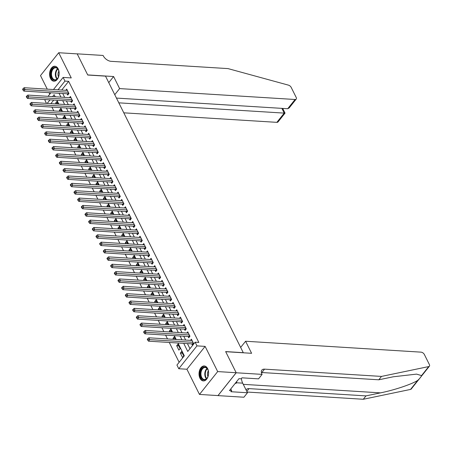 <?xml version="1.0" encoding="UTF-8"?>
<svg xmlns="http://www.w3.org/2000/svg" width="452" height="452" viewBox="0 0 452 452"><rect width="100%" height="100%" fill="white"/><g stroke="black" fill="none" stroke-linecap="round" stroke-linejoin="round"><path stroke-width="0.68" d="M50.534 78.535A7.498 4.774 -86.4 0 0 53.907 81.202A7.498 4.774 -86.4 0 0 58.54 77.015A7.498 4.774 -86.4 0 0 58.206 68.902A7.498 4.774 -86.4 0 0 54.833 66.235A7.498 4.774 -86.4 0 0 50.2 70.422A7.498 4.774 -86.4 0 0 50.534 78.535M199.97 378.262A7.498 4.774 -86.4 0 0 203.343 380.929A7.498 4.774 -86.4 0 0 207.976 376.742A7.498 4.774 -86.4 0 0 207.643 368.629A7.498 4.774 -86.4 0 0 204.276 365.962A7.498 4.774 -86.4 0 0 199.643 370.148A7.498 4.774 -86.4 0 0 199.97 378.262M46.46 103.355L44.917 100.265L45.477 99.564M243.329 352.792L105.519 76.134L87.756 75.026L77.213 53.884L58.703 52.731L40.499 75.58L47.268 89.151M49.019 92.66L49.771 94.174M243.408 352.69L225.638 351.588L236.181 372.731L217.983 395.585L199.473 394.432L217.678 371.584L205.118 346.39L196.97 345.882L178.772 368.736L176.935 365.058L184.314 355.792L177.941 343M205.118 346.39L186.913 369.239L199.473 394.432M186.913 369.239L178.772 368.736M51.912 107.096L53.828 110.938M55.579 114.452L57.494 118.294M59.246 121.803L61.161 125.65M62.913 129.159L64.828 133.007M66.58 136.515L68.495 140.357M70.246 143.872L72.162 147.714M73.913 151.228L75.829 155.07M77.58 158.579L79.495 162.426M81.247 165.935L83.162 169.782M84.914 173.291L86.829 177.133M88.581 180.647L90.496 184.489M92.248 188.004L94.163 191.846M95.914 195.36L97.835 199.202M99.581 202.711L101.502 206.558M103.248 210.067L105.169 213.915M106.915 217.423L108.836 221.265M110.587 224.78L112.503 228.622M114.254 232.136L116.17 235.978M117.921 239.487L119.836 243.334M121.588 246.843L123.503 250.69M125.255 254.199L127.17 258.041M128.922 261.555L130.837 265.397M132.589 268.912L134.504 272.754M136.255 276.268L138.171 280.11M139.922 283.619L141.838 287.466M143.589 290.975L145.504 294.823M147.256 298.331L149.171 302.173M150.923 305.688L152.838 309.53M154.59 313.044L156.511 316.886M158.256 320.395L160.177 324.242M161.923 327.751L163.844 331.598M165.59 335.107L167.511 338.949M169.263 342.463L179.145 362.289M236.181 372.731L217.678 371.584M67.066 93.784L67.71 95.067L68.941 93.524L66.738 89.112L65.794 90.298M70.732 101.135L71.376 102.423L72.608 100.881L70.405 96.468L69.461 97.655M74.405 108.491L75.043 109.779L76.275 108.237L74.071 103.824L73.128 105.011M78.072 115.848L78.71 117.136L79.942 115.593L77.738 111.175L76.795 112.367M81.739 123.204L82.377 124.492L83.609 122.944L81.405 118.531L80.462 119.723M85.405 130.56L86.044 131.843L87.276 130.3L85.078 125.888L84.128 127.074M89.072 137.911L89.711 139.199L90.942 137.657L88.745 133.244L87.795 134.43M92.739 145.267L93.378 146.555L94.609 145.013L92.411 140.6L91.462 141.787M96.406 152.623L97.044 153.912L98.276 152.369L96.078 147.957L95.129 149.143M100.073 159.98L100.717 161.268L101.943 159.72L99.745 155.307L98.796 156.499M103.74 167.336L104.384 168.624L105.61 167.076L103.412 162.663L102.463 163.856M107.406 174.692L108.051 175.975L109.277 174.432L107.079 170.02L106.13 171.206M111.073 182.043L111.717 183.331L112.943 181.789L110.746 177.376L109.796 178.563M114.74 189.399L115.384 190.687L116.61 189.145L114.412 184.732L113.463 185.919M118.407 196.756L119.051 198.044L120.283 196.501L118.079 192.083L117.136 193.275M122.074 204.112L122.718 205.4L123.95 203.852L121.746 199.439L120.803 200.631M125.741 211.468L126.385 212.751L127.617 211.208L125.413 206.796L124.469 207.982M129.408 218.819L130.052 220.107L131.283 218.565L129.08 214.152L128.136 215.338M133.08 226.175L133.719 227.463L134.95 225.921L132.747 221.508L131.803 222.695M136.747 233.531L137.385 234.82L138.617 233.277L136.414 228.865L135.47 230.051M140.414 240.888L141.052 242.176L142.284 240.628L140.08 236.215L139.137 237.407M144.081 248.244L144.719 249.532L145.951 247.984L143.753 243.571L142.804 244.764M147.747 255.6L148.386 256.883L149.618 255.34L147.42 250.928L146.471 252.114M151.414 262.951L152.053 264.239L153.284 262.697L151.087 258.284L150.137 259.471M155.081 270.307L155.72 271.595L156.951 270.053L154.753 265.64L153.804 266.827M158.748 277.664L159.392 278.952L160.618 277.409L158.42 272.991L157.471 274.183M162.415 285.02L163.059 286.308L164.285 284.76L162.087 280.347L161.138 281.539M166.082 292.376L166.726 293.659L167.952 292.116L165.754 287.704L164.805 288.89M169.749 299.727L170.393 301.015L171.619 299.473L169.421 295.06L168.472 296.246M173.415 307.083L174.06 308.371L175.286 306.829L173.088 302.416L172.139 303.603M177.082 314.439L177.726 315.728L178.958 314.185L176.755 309.773L175.811 310.959M180.749 321.796L181.393 323.084L182.625 321.536L180.421 317.123L179.478 318.315M184.416 329.152L185.06 330.435L186.292 328.892L184.088 324.479L183.145 325.666M188.083 336.503L188.727 337.791L189.959 336.248L187.755 331.836L186.812 333.022M182.422 353.215L180.354 353.085L182.557 357.498L183.783 355.956L181.585 351.543L180.354 353.085M178.749 345.859L176.687 345.729L178.89 350.142L180.116 348.599L177.918 344.187L176.687 345.729M175.082 338.503L173.02 338.373L173.495 339.322M171.415 331.147L169.353 331.022L169.828 331.966M167.748 323.796L165.686 323.666L166.161 324.615M164.082 316.44L162.019 316.31L162.494 317.259M160.415 309.083L158.353 308.953L158.827 309.902M156.748 301.727L154.686 301.597L155.16 302.546M153.081 294.371L151.019 294.246L151.488 295.19M149.414 287.014L147.352 286.89L147.821 287.839M145.747 279.664L143.685 279.534L144.154 280.483M142.081 272.307L140.018 272.177L140.487 273.127M138.414 264.951L136.351 264.821L136.82 265.77M134.747 257.595L132.679 257.465L133.154 258.414M131.08 250.238L129.012 250.114L129.487 251.058M127.413 242.888L125.345 242.758L125.82 243.707M123.746 235.532L121.678 235.402L122.153 236.351M120.074 228.175L118.012 228.045L118.486 228.994M116.407 220.819L114.345 220.689L114.819 221.638M112.74 213.463L110.678 213.338L111.152 214.282M109.073 206.106L107.011 205.982L107.486 206.931M105.406 198.756L103.344 198.626L103.819 199.575M101.74 191.399L99.677 191.269L100.152 192.219M98.073 184.043L96.01 183.913L96.485 184.862M94.406 176.687L92.344 176.557L92.813 177.506M90.739 169.33L88.677 169.206L89.146 170.15M87.072 161.98L85.01 161.85L85.479 162.799M83.405 154.624L81.343 154.494L81.812 155.443M79.738 147.267L77.676 147.137L78.145 148.087M76.072 139.911L74.009 139.781L74.478 140.73M72.405 132.555L70.337 132.43L70.811 133.374M68.738 125.198L66.67 125.074L67.145 126.023M65.071 117.848L63.003 117.718L63.478 118.667M61.399 110.491L59.336 110.361L59.811 111.311M53.715 100.078L50.89 103.627M175.557 339.452L174.252 336.83L173.02 338.373M171.89 332.096L170.585 329.474L169.353 331.022M168.223 324.739L166.918 322.123L165.686 323.666M164.556 317.389L163.251 314.767L162.019 316.31M160.889 310.032L159.584 307.411L158.353 308.953M157.223 302.676L155.917 300.055L154.686 301.597M153.556 295.32L152.245 292.698L151.019 294.246M149.889 287.964L148.578 285.342L147.352 286.89M146.222 280.607L144.911 277.991L143.685 279.534M142.555 273.257L141.244 270.635L140.018 272.177M138.883 265.9L137.577 263.279L136.351 264.821M135.216 258.544L133.911 255.922L132.679 257.465M131.549 251.188L130.244 248.566L129.012 250.114M127.882 243.831L126.577 241.215L125.345 242.758M124.215 236.481L122.91 233.859L121.678 235.402M120.548 229.124L119.243 226.503L118.012 228.045M116.882 221.768L115.576 219.147L114.345 220.689M113.215 214.412L111.91 211.79L110.678 213.338M109.548 207.056L108.243 204.434L107.011 205.982M105.881 199.699L104.576 197.083L103.344 198.626M102.214 192.349L100.909 189.727L99.677 191.269M98.547 184.992L97.242 182.371L96.01 183.913M94.88 177.636L93.57 175.014L92.344 176.557M91.214 170.28L89.903 167.658L88.677 169.206M87.547 162.923L86.236 160.307L85.01 161.85M83.88 155.573L82.569 152.951L81.343 154.494M80.207 148.216L78.902 145.595L77.676 147.137M76.541 140.86L75.235 138.239L74.009 139.781M72.874 133.504L71.569 130.882L70.337 132.43M69.207 126.148L67.902 123.532L66.67 125.074M65.54 118.791L64.235 116.175L63.003 117.718M61.873 111.441L60.568 108.819L59.336 110.361M58.206 104.084L56.901 101.463L55.669 103.005L56.144 103.954M183.715 343.362L187.761 351.47L195.14 342.209L198.84 342.435L68.653 81.326L61.709 90.044M62.732 93.513L64.653 97.355M66.399 100.869L68.32 104.711M70.071 108.22L71.987 112.068M73.738 115.576L75.653 119.424M77.405 122.933L79.32 126.78M81.072 130.289L82.987 134.131M84.739 137.645L86.654 141.487M88.406 145.002L90.321 148.844M92.072 152.352L93.988 156.2M95.739 159.709L97.655 163.556M99.406 167.065L101.321 170.907M103.073 174.421L104.988 178.263M106.74 181.777L108.655 185.619M110.407 189.128L112.322 192.976M114.073 196.484L115.995 200.332M117.74 203.841L119.661 207.688M121.407 211.197L123.328 215.039M125.074 218.553L126.995 222.395M128.747 225.91L130.662 229.752M132.413 233.26L134.329 237.108M136.08 240.617L137.996 244.464M139.747 247.973L141.662 251.815M143.414 255.329L145.329 259.171M147.081 262.685L148.996 266.527M150.748 270.036L152.663 273.884M154.415 277.392L156.33 281.24M158.081 284.749L159.997 288.596M161.748 292.105L163.664 295.947M165.415 299.461L167.33 303.303M169.082 306.818L170.997 310.66M172.749 314.168L174.67 318.016M176.416 321.525L178.337 325.372M180.082 328.881L182.003 332.723M183.749 336.237L185.67 340.079M187.422 343.593L189.964 348.701M191.75 343.859L192.394 345.147L193.625 343.605L191.422 339.192L190.478 340.379M53.466 89.536L63.122 77.416L71.263 77.925L58.703 52.731M63.122 77.416L64.952 81.094L58.009 89.818M68.653 81.326L64.952 81.094M195.14 342.209L196.97 345.882M48.059 96.327L50.884 92.779M55.172 96.768L54.133 94.683L52.596 96.609M50.014 99.847L47.189 103.401M176.19 339.492L174.274 335.65M172.523 332.135L170.607 328.293M168.856 324.779L166.941 320.937M165.189 317.423L163.274 313.581M161.522 310.072L159.601 306.224M157.855 302.716L155.934 298.868M154.188 295.359L152.267 291.517M150.522 288.003L148.601 284.161M146.849 280.647L144.934 276.805M143.182 273.296L141.267 269.448M139.515 265.94L137.6 262.092M135.849 258.584L133.933 254.742M132.182 251.227L130.266 247.385M128.515 243.871L126.6 240.029M124.848 236.515L122.933 232.673M121.181 229.164L119.266 225.316M117.514 221.808L115.599 217.96M113.847 214.451L111.932 210.609M110.181 207.095L108.265 203.253M106.514 199.739L104.598 195.897M102.847 192.388L100.926 188.54M99.18 185.032L97.259 181.184M95.513 177.676L93.592 173.834M91.846 170.319L89.925 166.477M88.174 162.963L86.259 159.121M84.507 155.612L82.592 151.765M80.84 148.256L78.925 144.408M77.173 140.9L75.258 137.052M73.506 133.543L71.591 129.701M69.84 126.187L67.924 122.345M66.173 118.831L64.257 114.989M62.506 111.48L60.591 107.632M58.839 104.124L56.924 100.276M59.031 93.281L60.952 97.129M62.698 100.638L64.619 104.48M66.365 107.994L68.286 111.836M70.032 115.35L71.953 119.192M73.704 122.701L75.62 126.549M77.371 130.057L79.286 133.905M81.038 137.414L82.953 141.256M84.705 144.77L86.62 148.612M88.372 152.126L90.287 155.968M92.038 159.477L93.954 163.325M95.705 166.833L97.621 170.681M99.372 174.189L101.288 178.037M103.039 181.546L104.954 185.388M106.706 188.902L108.621 192.744M110.373 196.258L112.288 200.1M114.04 203.609L115.955 207.457M117.706 210.965L119.627 214.813M121.373 218.322L123.294 222.164M125.04 225.678L126.961 229.52M128.707 233.034L130.628 236.876M132.38 240.385L134.295 244.233M136.046 247.741L137.962 251.589M139.713 255.097L141.629 258.945M143.38 262.454L145.295 266.296M147.047 269.81L148.962 273.652M150.714 277.166L152.629 281.008M154.381 284.517L156.296 288.365M158.047 291.873L159.963 295.721M161.714 299.23L163.63 303.072M165.381 306.586L167.297 310.428M169.048 313.942L170.963 317.784M172.715 321.293L174.63 325.141M176.382 328.649L178.303 332.497M180.049 336.005L181.97 339.853M57.732 103.135L55.669 103.005M192.981 342.317L149.748 339.627L148.832 337.791L192.066 340.48M193.173 344.17L192.648 343.966A0.96 0.548 38.5 0 0 192.343 343.899L148.522 341.175L149.748 339.627L148.143 339.48L147.776 338.746L147.284 339.362L147.651 340.096L148.143 339.48M147.651 340.096L148.522 341.175M148.832 337.791L147.776 338.746M206.039 367.391A6.492 4.13 93.6 0 1 208.027 370.03A6.492 4.13 93.6 0 1 207.575 377.352A6.492 4.13 93.6 0 1 202.762 379.573A6.492 4.13 93.6 0 1 200.598 371.267A6.492 4.13 93.6 0 1 206.039 367.391M208.078 370.177A6.012 3.825 -86.4 0 0 206.287 367.866A6.012 3.825 -86.4 0 0 205.146 367.51A6.012 3.825 -86.4 0 0 201.055 372.346A6.012 3.825 -86.4 0 0 203.253 379.149A6.012 3.825 -86.4 0 0 204.4 379.505A6.012 3.825 -86.4 0 0 207.643 377.217M204.812 366.041A7.452 4.74 -86.4 0 0 199.79 372.086A7.452 4.74 -86.4 0 0 202.519 380.477A7.452 4.74 -86.4 0 0 203.886 380.917M235.113 383.499L236.345 383.16L236.831 381.341M235.424 383.104L236.345 383.16M208.293 370.917A4.277 2.723 -86.4 0 0 207.948 376.505M56.602 67.664A6.492 4.13 93.6 0 1 58.59 70.303A6.492 4.13 93.6 0 1 58.133 77.625A6.492 4.13 93.6 0 1 53.325 79.846A6.492 4.13 93.6 0 1 51.161 71.54A6.492 4.13 93.6 0 1 56.602 67.664M58.641 70.45A6.012 3.825 -86.4 0 0 56.85 68.139A6.012 3.825 -86.4 0 0 55.703 67.777A6.012 3.825 -86.4 0 0 51.618 72.619A6.012 3.825 -86.4 0 0 53.816 79.416A6.012 3.825 -86.4 0 0 54.958 79.778A6.012 3.825 -86.4 0 0 58.201 77.49M55.376 66.314A7.452 4.74 -86.4 0 0 50.353 72.36A7.452 4.74 -86.4 0 0 53.082 80.75A7.452 4.74 -86.4 0 0 54.449 81.19M58.856 71.19A4.277 2.723 -86.4 0 0 58.506 76.778M421.546 375.606L428.745 366.572A2.887 1.644 38.5 0 0 429.4 366.193L411.201 389.042A2.887 1.644 -141.5 0 1 410.54 389.421L363.289 399.269L365.979 395.89L380.471 392.867C394.189 390.144 411.789 384.251 417.738 380.386C419.948 378.307 421.213 376.714 421.546 375.606L416.574 374.12L393.285 376.782L378.799 379.799L261.832 372.527A6.729 3.842 38.5 0 0 261.392 372.521M240.735 347.339L245.589 341.243L421.038 352.148A2.887 1.644 38.5 0 1 424.36 354.492L429.366 364.532A2.887 1.644 38.5 0 1 429.4 366.193M378.799 379.799L381.488 376.42L264.527 369.148A6.729 3.842 38.5 0 0 261.827 370.103A6.729 3.842 38.5 0 0 261.911 373.973L262.109 374.38L258.544 378.855L241.961 377.827L241.176 378.816L238.955 378.674L229.458 390.596L231.684 390.731L230.893 391.72L247.476 392.754L243.91 397.229L218 395.619L236.204 372.77L225.695 351.696L251.606 353.306L245.589 341.243M363.289 399.269L247.125 392.048M246.08 389.946A6.729 3.842 38.5 0 1 246.317 389.573A6.729 3.842 38.5 0 1 249.018 388.618L365.979 395.89M428.745 366.572L381.488 376.42M262.109 374.38L236.204 372.77M247.476 392.754L242.69 383.155A10.82 6.882 93.6 0 1 241.408 378.522M231.684 390.731L230.786 388.935M123.82 112.83L276.867 122.345L284.223 113.113L281.856 108.367M118.831 102.836L284.223 113.113C285.398 113.175 285.28 113.102 283.867 112.898M113.61 76.529L119.622 88.592L295.071 99.496A2.887 1.644 38.5 0 0 296.224 99.09A2.887 1.644 38.5 0 0 296.19 97.429L291.184 87.389A2.887 1.644 38.5 0 0 288.427 85.14L228.017 68.602L111.051 61.331A6.729 3.842 -141.5 0 1 103.305 55.862L103.101 55.455L77.19 53.844L87.699 74.919L113.61 76.529L108.757 82.62M119.622 88.592L114.768 94.683M116.463 98.084L287.715 108.729L295.071 99.496M282.703 108.418L285.048 113.119L278.025 121.938A2.887 1.644 -141.5 0 1 276.867 122.345M296.224 99.09L289.201 107.904L287.715 108.729M189.315 334.96L146.081 332.276L145.165 330.435L188.399 333.124M189.507 336.813L188.981 336.61A0.96 0.548 38.5 0 0 188.676 336.542L144.855 333.819L146.081 332.276L144.476 332.124L144.109 331.389L143.617 332.005L143.985 332.745L144.476 332.124M143.985 332.745L144.855 333.819M145.165 330.435L144.109 331.389M185.648 327.604L142.414 324.92L141.499 323.078L184.732 325.768M185.84 329.457L185.314 329.259A0.96 0.548 38.5 0 0 185.009 329.186L141.188 326.463L142.414 324.92L140.809 324.773L140.442 324.033L139.95 324.655L140.318 325.389L140.809 324.773M140.318 325.389L141.188 326.463M141.499 323.078L140.442 324.033M181.981 320.253L138.747 317.564L137.832 315.728L181.066 318.411M182.173 322.106L181.647 321.903A0.96 0.548 38.5 0 0 181.342 321.83L137.521 319.106L138.747 317.564L137.142 317.417L136.775 316.682L136.284 317.298L136.651 318.033L137.142 317.417M136.651 318.033L137.521 319.106M137.832 315.728L136.775 316.682M178.314 312.897L135.08 310.208L134.165 308.371L177.399 311.055M178.506 314.75L177.981 314.547A0.96 0.548 38.5 0 0 177.676 314.479L133.849 311.75L135.08 310.208L133.476 310.061L133.108 309.326L132.617 309.942L132.984 310.677L133.476 310.061M132.984 310.677L133.849 311.75M134.165 308.371L133.108 309.326M174.647 305.541L131.413 302.851L130.498 301.015L173.732 303.704M174.839 307.394L174.314 307.19A0.96 0.548 38.5 0 0 174.009 307.123L130.182 304.399L131.413 302.851L129.809 302.704L129.441 301.97L128.95 302.586L129.317 303.32L129.809 302.704M129.317 303.32L130.182 304.399M130.498 301.015L129.441 301.97M170.98 298.184L127.746 295.501L126.831 293.659L170.065 296.348M171.172 300.038L170.647 299.834A0.96 0.548 38.5 0 0 170.342 299.766L126.515 297.043L127.746 295.501L126.142 295.348L125.775 294.614L125.283 295.229L125.65 295.97L126.142 295.348M125.65 295.97L126.515 297.043M126.831 293.659L125.775 294.614M167.313 290.828L124.08 288.144L123.164 286.302L166.392 288.992M167.5 292.681L166.974 292.484A0.96 0.548 38.5 0 0 166.675 292.41L122.848 289.687L124.08 288.144L122.475 287.992L122.108 287.257L121.616 287.879L121.983 288.613L122.475 287.992M121.983 288.613L122.848 289.687M123.164 286.302L122.108 287.257M163.647 283.477L120.413 280.788L119.497 278.946L162.726 281.636M163.833 285.331L163.308 285.127A0.96 0.548 38.5 0 0 163.008 285.054L119.181 282.33L120.413 280.788L118.808 280.641L118.441 279.901L117.949 280.522L118.317 281.257L118.808 280.641M118.317 281.257L119.181 282.33M119.497 278.946L118.441 279.901M159.98 276.121L116.746 273.432L115.831 271.595L159.059 274.279M160.166 277.974L159.641 277.771A0.96 0.548 38.5 0 0 159.341 277.697L115.514 274.974L116.746 273.432L115.141 273.285L114.774 272.55L114.283 273.166L114.644 273.901L115.141 273.285M114.644 273.901L115.514 274.974M115.831 271.595L114.774 272.55M156.313 268.765L113.079 266.075L112.164 264.239L155.392 266.923M156.499 270.618L155.974 270.415A0.96 0.548 38.5 0 0 155.674 270.347L111.847 267.624L113.079 266.075L111.469 265.929L111.107 265.194L110.61 265.81L110.977 266.544L111.469 265.929M110.977 266.544L111.847 267.624M112.164 264.239L111.107 265.194M152.64 261.409L109.412 258.719L108.491 256.883L151.725 259.572M152.832 263.262L152.307 263.058A0.96 0.548 38.5 0 0 152.008 262.991L108.181 260.267L109.412 258.719L107.802 258.572L107.435 257.838L106.943 258.454L107.31 259.194L107.802 258.572M107.31 259.194L108.181 260.267M108.491 256.883L107.435 257.838M148.974 254.052L105.745 251.368L104.824 249.527L148.058 252.216M149.166 255.905L148.64 255.702A0.96 0.548 38.5 0 0 148.341 255.634L104.514 252.911L105.745 251.368L104.135 251.216L103.768 250.481L103.276 251.103L103.644 251.837L104.135 251.216M103.644 251.837L104.514 252.911M104.824 249.527L103.768 250.481M145.307 246.696L102.079 244.012L101.158 242.17L144.391 244.86M145.499 248.549L144.973 248.351A0.96 0.548 38.5 0 0 144.674 248.278L100.847 245.555L102.079 244.012L100.468 243.865L100.101 243.125L99.609 243.747L99.977 244.481L100.468 243.865M99.977 244.481L100.847 245.555M101.158 242.17L100.101 243.125M141.64 239.345L98.412 236.656L97.491 234.82L140.725 237.503M141.832 241.198L141.306 240.995A0.96 0.548 38.5 0 0 141.001 240.922L97.18 238.198L98.412 236.656L96.801 236.509L96.434 235.774L95.943 236.39L96.31 237.125L96.801 236.509M96.31 237.125L97.18 238.198M97.491 234.82L96.434 235.774M137.973 231.989L94.739 229.3L93.824 227.463L137.058 230.147M138.165 233.842L137.64 233.639A0.96 0.548 38.5 0 0 137.335 233.571L93.513 230.842L94.739 229.3L93.135 229.153L92.767 228.418L92.276 229.034L92.643 229.769L93.135 229.153M92.643 229.769L93.513 230.842M93.824 227.463L92.767 228.418M134.306 224.633L91.072 221.943L90.157 220.107L133.391 222.796M134.498 226.486L133.973 226.282A0.96 0.548 38.5 0 0 133.668 226.215L89.846 223.491L91.072 221.943L89.468 221.796L89.1 221.062L88.609 221.678L88.976 222.412L89.468 221.796M88.976 222.412L89.846 223.491M90.157 220.107L89.1 221.062M130.639 217.276L87.405 214.593L86.49 212.751L129.724 215.44M130.831 219.13L130.306 218.926A0.96 0.548 38.5 0 0 130.001 218.858L86.179 216.135L87.405 214.593L85.801 214.44L85.434 213.706L84.942 214.321L85.309 215.062L85.801 214.44M85.309 215.062L86.179 216.135M86.49 212.751L85.434 213.706M126.972 209.92L83.739 207.236L82.823 205.394L126.057 208.084M127.165 211.773L126.639 211.576A0.96 0.548 38.5 0 0 126.334 211.502L82.513 208.779L83.739 207.236L82.134 207.084L81.767 206.349L81.275 206.971L81.642 207.705L82.134 207.084M81.642 207.705L82.513 208.779M82.823 205.394L81.767 206.349M123.306 202.569L80.072 199.88L79.156 198.038L122.39 200.728M123.498 204.423L122.972 204.219A0.96 0.548 38.5 0 0 122.667 204.146L78.846 201.422L80.072 199.88L78.467 199.733L78.1 198.993L77.608 199.614L77.976 200.349L78.467 199.733M77.976 200.349L78.846 201.422M79.156 198.038L78.1 198.993M119.639 195.213L76.405 192.524L75.49 190.687L118.723 193.371M119.831 197.066L119.305 196.863A0.96 0.548 38.5 0 0 119 196.789L75.173 194.066L76.405 192.524L74.8 192.377L74.433 191.642L73.942 192.258L74.309 192.993L74.8 192.377M74.309 192.993L75.173 194.066M75.49 190.687L74.433 191.642M115.972 187.857L72.738 185.167L71.823 183.331L115.057 186.015M116.164 189.71L115.639 189.507A0.96 0.548 38.5 0 0 115.333 189.439L71.506 186.716L72.738 185.167L71.133 185.021L70.766 184.286L70.275 184.902L70.642 185.636L71.133 185.021M70.642 185.636L71.506 186.716M71.823 183.331L70.766 184.286M112.305 180.501L69.071 177.811L68.156 175.975L111.39 178.664M112.497 182.354L111.972 182.15A0.96 0.548 38.5 0 0 111.667 182.083L67.84 179.359L69.071 177.811L67.467 177.664L67.099 176.93L66.608 177.546L66.975 178.286L67.467 177.664M66.975 178.286L67.84 179.359M68.156 175.975L67.099 176.93M108.638 173.144L65.404 170.46L64.489 168.619L107.717 171.308M108.825 174.997L108.299 174.794A0.96 0.548 38.5 0 0 108 174.726L64.173 172.003L65.404 170.46L63.8 170.308L63.433 169.573L62.941 170.195L63.308 170.929L63.8 170.308M63.308 170.929L64.173 172.003M64.489 168.619L63.433 169.573M104.971 165.788L61.738 163.104L60.822 161.262L104.05 163.952M105.158 167.641L104.632 167.443A0.96 0.548 38.5 0 0 104.333 167.37L60.506 164.647L61.738 163.104L60.133 162.957L59.766 162.217L59.274 162.839L59.641 163.573L60.133 162.957M59.641 163.573L60.506 164.647M60.822 161.262L59.766 162.217M101.304 158.437L58.071 155.748L57.155 153.912L100.384 156.595M101.491 160.29L100.965 160.087A0.96 0.548 38.5 0 0 100.666 160.014L56.839 157.29L58.071 155.748L56.466 155.601L56.099 154.867L55.607 155.482L55.969 156.217L56.466 155.601M55.969 156.217L56.839 157.29M57.155 153.912L56.099 154.867M97.638 151.081L54.404 148.392L53.489 146.555L96.717 149.239M97.824 152.934L97.299 152.731A0.96 0.548 38.5 0 0 96.999 152.663L53.172 149.934L54.404 148.392L52.794 148.245L52.432 147.51L51.935 148.126L52.302 148.861L52.794 148.245M52.302 148.861L53.172 149.934M53.489 146.555L52.432 147.51M93.965 143.725L50.737 141.035L49.816 139.199L93.05 141.888M94.157 145.578L93.632 145.374A0.96 0.548 38.5 0 0 93.332 145.307L49.505 142.583L50.737 141.035L49.127 140.888L48.765 140.154L48.268 140.77L48.635 141.504L49.127 140.888M48.635 141.504L49.505 142.583M49.816 139.199L48.765 140.154M90.298 136.368L47.07 133.685L46.149 131.843L89.383 134.532M90.49 138.222L89.965 138.018A0.96 0.548 38.5 0 0 89.665 137.95L45.838 135.227L47.07 133.685L45.46 133.532L45.093 132.798L44.601 133.413L44.968 134.154L45.46 133.532M44.968 134.154L45.838 135.227M46.149 131.843L45.093 132.798M86.631 129.012L43.403 126.328L42.482 124.486L85.716 127.176M86.824 130.865L86.298 130.668A0.96 0.548 38.5 0 0 85.999 130.594L42.172 127.871L43.403 126.328L41.793 126.176L41.426 125.441L40.934 126.063L41.301 126.797L41.793 126.176M41.301 126.797L42.172 127.871M42.482 124.486L41.426 125.441M82.965 121.661L39.736 118.972L38.816 117.13L82.049 119.82M83.157 123.515L82.631 123.311A0.96 0.548 38.5 0 0 82.326 123.238L38.505 120.514L39.736 118.972L38.126 118.825L37.759 118.085L37.267 118.706L37.635 119.441L38.126 118.825M37.635 119.441L38.505 120.514M38.816 117.13L37.759 118.085M79.298 114.305L36.064 111.616L35.149 109.779L78.382 112.463M79.49 116.158L78.964 115.955A0.96 0.548 38.5 0 0 78.659 115.881L34.838 113.158L36.064 111.616L34.459 111.469L34.092 110.734L33.601 111.35L33.968 112.085L34.459 111.469M33.968 112.085L34.838 113.158M35.149 109.779L34.092 110.734M75.631 106.949L32.397 104.259L31.482 102.423L74.716 105.107M75.823 108.802L75.298 108.599A0.96 0.548 38.5 0 0 74.992 108.531L31.171 105.808L32.397 104.259L30.792 104.113L30.425 103.378L29.934 103.994L30.301 104.728L30.792 104.113M30.301 104.728L31.171 105.808M31.482 102.423L30.425 103.378M71.964 99.593L28.73 96.903L27.815 95.067L71.049 97.756M72.156 101.446L71.631 101.242A0.96 0.548 38.5 0 0 71.326 101.175L27.504 98.451L28.73 96.903L27.126 96.756L26.758 96.022L26.267 96.638L26.634 97.378L27.126 96.756M26.634 97.378L27.504 98.451M27.815 95.067L26.758 96.022M68.297 92.236L25.063 89.552L24.148 87.711L67.382 90.4M68.489 94.089L67.964 93.886A0.96 0.548 38.5 0 0 67.659 93.818L23.837 91.095L25.063 89.552L23.459 89.4L23.092 88.665L22.6 89.287L22.967 90.021L23.459 89.4M22.967 90.021L23.837 91.095M24.148 87.711L23.092 88.665M193.36 343.074L192.648 343.966M193.224 342.797L192.343 343.899M206.378 378.799A6.012 3.825 93.6 0 1 207.022 368.448M207.298 368.77A5.814 3.701 -86.4 0 0 206.688 378.516M56.941 79.072A6.012 3.825 93.6 0 1 57.585 68.721M57.856 69.043A5.814 3.701 -86.4 0 0 57.251 78.789M380.471 392.867L243.283 384.341M261.832 372.527L264.527 369.148M249.018 388.618L246.803 391.398M410.54 389.421L417.738 380.386M236.447 382.765L242.69 383.155M189.693 335.717L188.981 336.61M189.552 335.44L188.676 336.542M186.026 328.361L185.314 329.259M185.885 328.084L185.009 329.186M182.359 321.01L181.647 321.903M182.218 320.734L181.342 321.83M178.693 313.654L177.981 314.547M178.551 313.377L177.676 314.479M175.026 306.298L174.314 307.19M174.884 306.021L174.009 307.123M171.359 298.941L170.647 299.834M171.218 298.665L170.342 299.766M167.692 291.585L166.974 292.484M167.551 291.308L166.675 292.41M164.019 284.235L163.308 285.127M163.884 283.952L163.008 285.054M160.353 276.878L159.641 277.771M160.217 276.601L159.341 277.697M156.686 269.522L155.974 270.415M156.55 269.245L155.674 270.347M153.019 262.166L152.307 263.058M152.883 261.889L152.008 262.991M149.352 254.809L148.64 255.702M149.216 254.532L148.341 255.634M145.685 247.453L144.973 248.351M145.55 247.176L144.674 248.278M142.018 240.102L141.306 240.995M141.883 239.826L141.001 240.922M138.352 232.746L137.64 233.639M138.216 232.469L137.335 233.571M134.685 225.39L133.973 226.282M134.549 225.113L133.668 226.215M131.018 218.033L130.306 218.926M130.877 217.757L130.001 218.858M127.351 210.677L126.639 211.576M127.21 210.4L126.334 211.502M123.684 203.327L122.972 204.219M123.543 203.044L122.667 204.146M120.017 195.97L119.305 196.863M119.876 195.693L119 196.789M116.35 188.614L115.639 189.507M116.209 188.337L115.333 189.439M112.684 181.258L111.972 182.15M112.542 180.981L111.667 182.083M109.017 173.901L108.299 174.794M108.875 173.624L108 174.726M105.344 166.545L104.632 167.443M105.209 166.268L104.333 167.37M101.677 159.194L100.965 160.087M101.542 158.918L100.666 160.014M98.011 151.838L97.299 152.731M97.875 151.561L96.999 152.663M94.344 144.482L93.632 145.374M94.208 144.205L93.332 145.307M90.677 137.125L89.965 138.018M90.541 136.849L89.665 137.95M87.01 129.769L86.298 130.668M86.874 129.492L85.999 130.594M83.343 122.419L82.631 123.311M83.208 122.136L82.326 123.238M79.676 115.062L78.964 115.955M79.541 114.785L78.659 115.881M76.009 107.706L75.298 108.599M75.874 107.429L74.992 108.531M72.343 100.35L71.631 101.242M72.201 100.073L71.326 101.175M68.676 92.993L67.964 93.886M68.534 92.716L67.659 93.818"/></g></svg>
